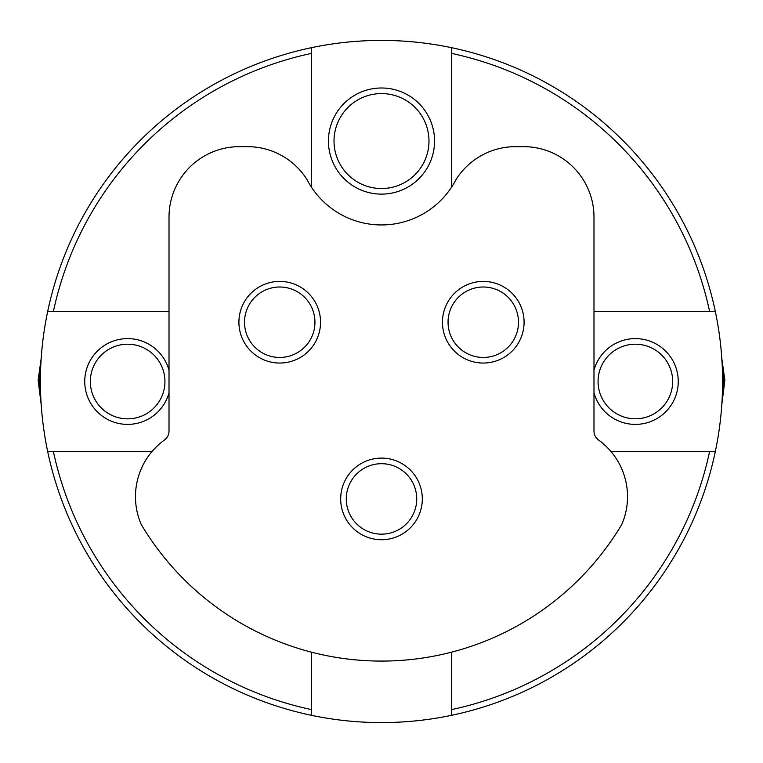 <?xml version="1.0" encoding="UTF-8"?>
<svg xmlns="http://www.w3.org/2000/svg" width="763" height="763" viewBox="0 0 763 763"><rect width="100%" height="100%" fill="white"/><g stroke="black" fill="none" stroke-linecap="round" stroke-linejoin="round"><path stroke-width="1.14" d="M709.638 451.4A335.501 335.501 0 0 1 451.4 709.638L451.4 715.351A341.09 341.09 0 0 1 311.6 715.351L311.6 709.638A335.501 335.501 0 0 1 53.362 451.4L47.649 451.4A341.09 341.09 0 0 1 47.649 311.6L53.362 311.6A335.501 335.501 0 0 1 311.6 53.362L311.6 47.649A341.09 341.09 0 0 1 451.4 47.649L451.4 53.362A335.501 335.501 0 0 1 709.638 311.6L715.351 311.6A341.09 341.09 0 0 1 715.351 451.4L610.877 451.4A69.9 69.9 0 0 1 621.807 524.4A279.582 279.582 0 0 1 451.4 652.203L451.4 709.638M169.014 392.783L169.014 370.217A42.89 42.89 0 0 0 102.986 346.402A42.89 42.89 0 0 0 102.986 416.598A42.89 42.89 0 0 0 169.014 392.783L169.014 431A11.187 11.187 0 0 1 164.388 440.06A69.9 69.9 0 0 0 152.123 451.4L53.362 451.4M53.362 311.6L169.014 311.6L169.014 217.102A70.454 70.454 0 0 1 239.468 146.649L247.374 146.649A70.454 70.454 0 0 1 306.964 179.515A83.873 83.873 0 0 0 311.6 187.421L311.6 53.362M169.014 311.6L169.014 370.217M451.4 53.362L451.4 187.421A83.873 83.873 0 0 0 456.016 179.563A70.454 70.454 0 0 1 515.635 146.649L523.532 146.649A70.454 70.454 0 0 1 593.986 217.102L593.986 311.6L709.638 311.6M610.877 451.4A69.9 69.9 0 0 0 598.612 440.06A11.187 11.187 0 0 1 593.986 431L593.986 392.783A42.89 42.89 0 0 0 660.014 416.598A42.89 42.89 0 0 0 660.014 346.402A42.89 42.89 0 0 0 593.986 370.217L593.986 392.783M311.6 709.638L311.6 652.203A279.582 279.582 0 0 1 141.193 524.4A69.9 69.9 0 0 1 152.123 451.4M311.6 652.203A279.582 279.582 0 0 0 451.4 652.203M451.4 187.421A83.873 83.873 0 0 1 311.6 187.421M593.986 370.217L593.986 311.6M127.64 344.208A37.292 37.292 0 0 1 163.625 391.305A37.292 37.292 0 0 1 90.492 378.2A37.292 37.292 0 0 1 127.64 344.208M381.5 87.993A53.067 53.067 0 0 0 335.548 167.593A53.067 53.067 0 0 0 427.452 167.593A53.067 53.067 0 0 0 381.5 87.993M381.5 93.582A47.478 47.478 0 0 1 422.616 164.798A47.478 47.478 0 0 1 340.384 164.798A47.478 47.478 0 0 1 381.5 93.582M381.5 463.694A35.232 35.232 0 0 1 412.01 516.541A35.232 35.232 0 0 1 350.99 516.541A35.232 35.232 0 0 1 381.5 463.694M381.5 458.105A40.82 40.82 0 0 0 346.154 519.336A40.82 40.82 0 0 0 416.846 519.336A40.82 40.82 0 0 0 381.5 458.105M279.735 287.002A35.232 35.232 0 0 1 310.236 339.84A35.232 35.232 0 0 1 249.224 339.84A35.232 35.232 0 0 1 279.735 287.002M279.735 281.413A40.82 40.82 0 0 0 244.379 342.635A40.82 40.82 0 0 0 315.081 342.635A40.82 40.82 0 0 0 279.735 281.413M483.265 287.002A35.232 35.232 0 0 1 513.776 339.84A35.232 35.232 0 0 1 452.764 339.84A35.232 35.232 0 0 1 483.265 287.002M483.265 281.413A40.82 40.82 0 0 0 447.919 342.635A40.82 40.82 0 0 0 518.621 342.635A40.82 40.82 0 0 0 483.265 281.413M635.36 344.208A37.292 37.292 0 0 1 641.941 418.21A37.292 37.292 0 0 1 599.375 391.305A37.292 37.292 0 0 1 635.36 344.208M715.351 311.6A341.09 341.09 0 0 0 451.4 47.649M311.6 47.649A341.09 341.09 0 0 0 47.649 311.6M47.649 451.4A341.09 341.09 0 0 0 311.6 715.351M451.4 715.351A341.09 341.09 0 0 0 715.351 451.4M722.284 366.965A88.127 88.127 0 0 1 722.284 396.035M40.716 396.035A88.127 88.127 0 0 1 40.716 366.965M721.798 358.305L724.85 380.232L721.798 404.695M41.202 358.305L38.15 380.232L41.202 404.695"/></g></svg>
